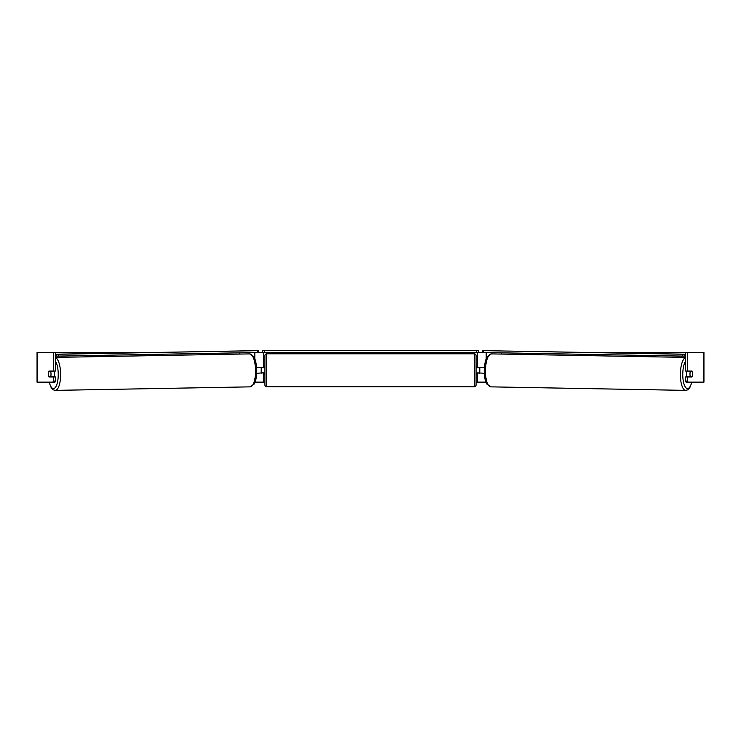 <?xml version="1.0" encoding="UTF-8"?>
<svg xmlns="http://www.w3.org/2000/svg" width="741" height="741" viewBox="0 0 741 741"><rect width="100%" height="100%" fill="white"/><g stroke="black" fill="none" stroke-linecap="round" stroke-linejoin="round"><path stroke-width="1.11" d="M256.719 373.251L263.425 372.88M255.08 382.143L263.425 382.143L263.425 373.251M257.924 352.503L262.685 352.503L262.685 350.65L478.315 350.65L478.315 352.503L476.463 352.503L476.463 350.65M261.202 373.251L261.202 367.323M263.425 367.693L263.425 352.503M263.425 367.323L256.618 367.323M239.695 354.068L239.695 352.827M484.281 373.251L477.575 372.88M485.92 382.143L477.575 382.143L477.575 373.251M483.076 352.503L478.315 352.503M479.798 373.251L477.204 372.88L477.204 373.992L476.093 373.992M479.798 372.88L479.798 367.323M477.575 367.693L477.575 352.503M477.575 367.323L484.382 367.323M501.305 354.068L501.305 352.827M686.99 376.956A3.705 1.269 -89 0 1 686.499 373.927A3.705 1.269 -89 0 1 687.027 371.028M689.982 373.992A3.705 1.269 -89 0 1 690.39 371.398L692.187 371.398A3.705 1.269 -89 0 1 692.52 373.992A3.705 1.269 -89 0 1 692.113 376.585L690.306 376.585A3.705 1.269 -89 0 1 689.982 373.992M688.083 371.028A3.705 1.269 -89 0 0 687.944 371.352L690.39 371.398M688.028 376.956A3.705 1.269 -89 0 1 687.87 376.539L690.306 376.585M687.944 371.352L689.76 371.352M48.619 372.139A3.705 1.269 -90 0 0 48.452 373.992A3.705 1.269 -90 0 0 48.962 376.956L53.519 376.956L53.519 381.069L55.612 381.069L55.612 376.956L53.519 376.956M55.612 352.503L53.519 352.503L53.519 371.028L55.612 371.028L55.612 352.503L150.256 352.503M590.744 352.503L703.95 352.503L703.95 382.143L686.018 382.143L685.388 381.069L685.388 376.956L692.038 376.956A3.705 1.269 -90 0 0 692.381 372.139M263.425 382.143L264.908 382.143M476.093 382.143L477.575 382.143M685.388 352.503L685.388 371.028L692.038 371.028A3.705 1.269 -90 0 1 692.187 371.398M685.388 381.069L687.481 381.069L687.481 376.956M687.481 381.069L688.111 382.143M687.481 371.028L687.481 352.503M55.612 381.069L54.982 382.143L37.05 382.143L37.05 352.503L53.519 352.503M52.889 382.143L53.519 381.069M53.519 371.028L48.962 371.028A3.705 1.269 -90 0 0 48.813 371.398A3.705 1.269 -91 0 0 48.48 373.992A3.705 1.269 -91 0 0 48.887 376.585L50.694 376.585A3.705 1.269 -91 0 0 51.018 373.992A3.705 1.269 -91 0 0 50.61 371.398L48.813 371.398M37.05 382.143L37.05 352.503M703.95 382.143L703.95 352.503M266.76 353.8A1.853 1.853 0 0 0 264.908 355.652L264.908 384.922A1.853 1.853 0 0 0 266.76 386.774L474.24 386.774A1.853 1.853 0 0 0 476.093 384.922L476.093 355.652A1.853 1.853 0 0 0 474.24 353.8L266.76 353.8L266.76 386.774M264.908 366.582L263.796 366.582L263.796 367.693L261.202 367.693M261.202 372.88L263.796 372.88L263.796 373.992L264.908 373.992M479.798 367.693L477.204 367.693L477.204 366.582L476.093 366.582M264.537 350.65L264.537 352.503L476.463 352.503M264.537 352.503L262.685 352.503M685.388 354.272L482.224 350.623L685.388 354.207M685.388 356.125L684.786 356.125L684.814 354.272M682.442 354.244L682.415 356.097L483.299 352.503L483.327 350.65M482.224 350.623L482.187 352.475L483.299 352.503M682.415 356.097L684.786 356.125M54.01 376.956A3.705 1.269 -91 0 0 54.501 373.927A3.705 1.269 -91 0 0 53.973 371.028M50.694 376.585L53.13 376.539A3.705 1.269 -91 0 1 52.972 376.956M50.61 371.398L53.056 371.352A3.705 1.269 -91 0 0 52.917 371.028M53.056 371.352L51.24 371.352M55.612 356.125L56.214 356.125L56.186 354.272L58.558 354.244L58.585 356.097L257.701 352.503L257.673 350.65L258.776 350.623L55.612 354.207M55.612 354.272L56.186 354.272M58.558 354.244L257.673 350.65M258.776 350.623L258.813 352.475L257.701 352.503M58.585 356.097L56.214 356.125M254.802 358.801L254.802 352.559M486.198 358.801L486.198 352.559M685.388 357.616A16.487 5.641 91 0 0 680.386 373.89A16.487 5.641 91 0 0 685.731 390.377L687.759 389.822L689.769 387.747L691.937 382.143M691.779 382.143A14.635 5.002 -89 0 1 686.073 387.913A14.635 5.002 -89 0 1 682.767 373.927A14.635 5.002 -89 0 1 685.388 361.386M485.448 370.38A16.487 5.641 -89 0 1 491.385 353.892L487.346 356.523C486.605 357.449 484.586 361.312 484.234 370.352C484.29 379.216 486.124 383.106 486.846 384.088L490.792 386.858A16.487 5.641 -89 0 1 485.448 370.38M703.681 382.143L703.681 352.503M37.319 382.143L37.319 352.503M474.24 386.774L474.24 353.8M55.612 357.616A16.487 5.641 89 0 1 60.614 373.89A16.487 5.641 89 0 1 55.269 390.377L53.241 389.822L51.231 387.747L49.063 382.143M49.221 382.143A14.635 5.002 -91 0 0 54.927 387.913A14.635 5.002 -91 0 0 58.233 373.927A14.635 5.002 -91 0 0 55.612 361.386M249.615 353.892L253.654 356.523C254.395 357.449 256.414 361.312 256.766 370.352C256.71 379.216 254.876 383.106 254.154 384.088L250.208 386.858A16.487 5.641 -91 0 0 255.552 370.38A16.487 5.641 -91 0 0 249.615 353.892L55.612 357.394M491.385 353.892L685.388 357.394M490.792 386.858L685.731 390.377M250.208 386.858L55.269 390.377"/></g></svg>
